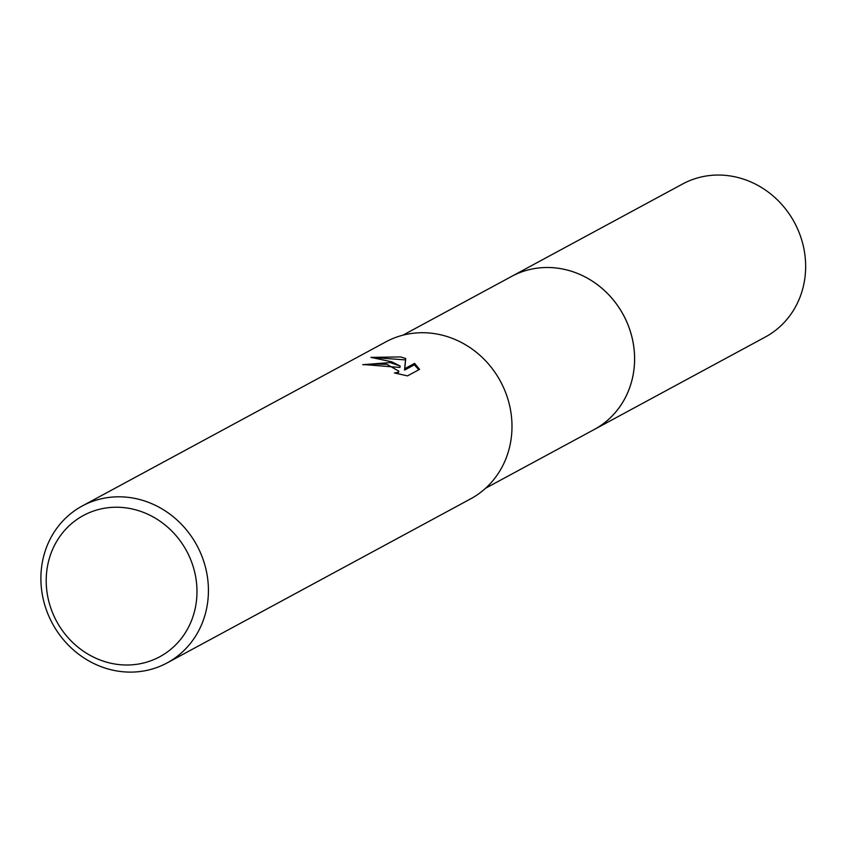 <?xml version="1.0" encoding="UTF-8"?>
<svg xmlns="http://www.w3.org/2000/svg" width="847" height="847" viewBox="0 0 847 847"><rect width="100%" height="100%" fill="white"/><g stroke="black" fill="none" stroke-linecap="round" stroke-linejoin="round"><path stroke-width="1.27" d="M510.254 277.16A86.987 80.073 61.6 0 1 511.556 276.44A86.976 80.063 61.6 0 1 565.658 269.674A86.976 80.063 61.6 0 1 633.164 342.919A86.976 80.063 61.6 0 1 594.276 429.482A86.987 80.073 61.6 0 1 592.974 430.181M510.635 276.948A86.987 80.073 61.6 0 1 565.669 269.664A86.987 80.073 61.6 0 1 633.281 343.469A86.987 80.073 61.6 0 1 593.355 429.98M390.192 362.569L400.144 366.02L391.642 361.785L370.954 357.381L400.62 356.926L405.713 358.493L404.781 368.667L414.585 363.374L419.572 369.356L407.481 375.888L394.458 372.945L398.005 372.362L398.895 371.251L386.941 364.326L375.337 364.104L371.685 365.142A89.21 82.117 -118.4 0 0 362.749 364.697L390.192 362.569M137.733 499.031A89.21 82.117 61.6 0 1 206.964 574.15A89.21 82.117 61.6 0 1 167.081 662.936A89.21 82.117 61.6 0 1 111.592 669.882A89.21 82.117 61.6 0 1 42.35 594.774A89.21 82.117 61.6 0 1 82.244 505.987A89.21 82.117 61.6 0 1 137.733 499.031M82.244 505.987L385.808 341.892A89.21 82.117 61.6 0 1 441.298 334.946A89.21 82.117 61.6 0 1 510.529 410.064A89.21 82.117 61.6 0 1 470.646 498.851L167.081 662.936M133.36 509.238A80.285 73.901 61.6 0 1 196.059 603.795A80.285 73.901 61.6 0 1 109.824 663A80.285 73.901 61.6 0 1 47.125 568.443A80.285 73.901 61.6 0 1 133.36 509.238M366.264 364.75L399.932 367.46L400.144 366.02M398.895 371.251L397.825 373.792M418.799 369.768L414.363 364.824L404.559 370.118L405.501 359.911L376.449 357.762M414.363 364.824L414.585 363.374M404.559 370.118L404.781 368.667M405.501 359.911L405.713 358.493M594.287 429.493A86.987 80.073 61.6 0 0 633.609 372.119A86.987 80.073 61.6 0 0 598.935 285.841A86.987 80.073 61.6 0 0 511.556 276.44L682.618 183.99A86.976 80.063 61.6 0 1 769.976 193.391A86.976 80.063 61.6 0 1 804.65 279.648A86.976 80.063 61.6 0 1 765.339 337.011L485.638 488.211M511.556 276.45L402.918 335.179"/></g></svg>
